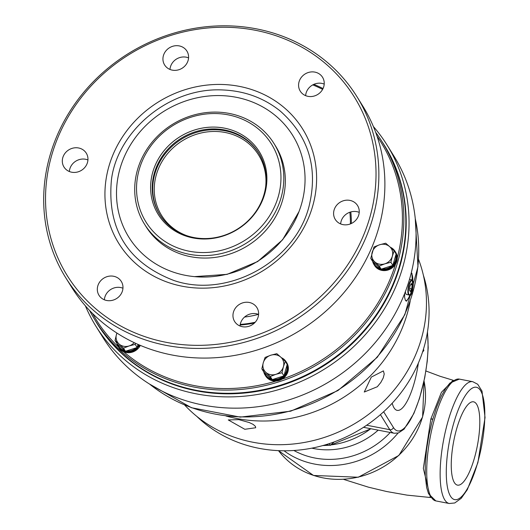 <?xml version="1.0" encoding="UTF-8"?>
<svg xmlns="http://www.w3.org/2000/svg" width="530" height="530" viewBox="0 0 530 530"><rect width="100%" height="100%" fill="white"/><g stroke="black" fill="none" stroke-linecap="round" stroke-linejoin="round"><path stroke-width="0.79" d="M426.683 487.713L425.245 475.867L425.265 464.346L426.551 449.572L428.916 435.117L431.943 422.099L436.667 407.073L440.973 396.778L446.015 387.861M371.311 377.082L383.389 370.901L384.237 374.048L383.23 377.963L380.832 382.441L377.32 386.741L364.262 392.028L371.311 377.082M474.483 457.847A42.42 12.038 -79.1 0 1 457.377 485.102A42.42 12.038 -79.1 0 1 453.713 441.192A42.42 12.038 -79.1 0 1 473.469 401.806A42.42 12.038 -79.1 0 1 474.483 457.847M418.329 363.156A42.42 12.038 -79.1 0 1 397.056 410.346A42.42 12.038 -79.1 0 1 392.213 403.204M378.188 430.161A72.073 66.084 148.1 0 1 311.792 448.161M423.371 275.242A136.952 125.57 148.1 0 1 424.146 346.845A136.952 125.57 148.1 0 1 326.5 444.498A136.952 125.57 148.1 0 1 196.729 416.322M194.497 276.627L227.025 274.388L257.646 261.575L282.649 239.752L299.013 211.569M135.428 343.221L135.196 344.381L129.141 345.938L123.49 348.137L119.064 343.99A10.706 9.818 -31.9 0 0 129.141 345.938A10.706 9.818 -31.9 0 0 134.216 342.658M115.036 340.485L116.461 334.456A10.706 9.818 -31.9 0 0 119.064 343.99L115.036 340.485L116.991 343.619L125.444 351.277L123.49 348.137M116.958 333.092A10.706 9.818 -31.9 0 0 116.461 334.456L116.885 333.045M138.038 344.401L137.151 347.514L135.196 344.381M137.151 347.514L125.444 351.277M283.418 366.714L281.993 372.742L275.945 374.299A10.706 9.818 -31.9 0 0 283.418 366.714A10.706 9.818 -31.9 0 0 280.82 357.18L285.246 361.327L283.418 366.714M270.293 376.499L265.861 372.351A10.706 9.818 -31.9 0 0 275.945 374.299L270.293 376.499L272.241 379.639L263.788 371.981L261.84 368.847L263.258 362.818A10.706 9.818 -31.9 0 0 265.861 372.351L261.84 368.847M270.737 355.233L276.793 353.676L280.82 357.18A10.706 9.818 -31.9 0 0 270.737 355.233A10.706 9.818 -31.9 0 0 263.258 362.818L265.086 357.432L270.737 355.233M281.993 372.742L283.947 375.876L287.2 364.468L285.246 361.327M283.947 375.876L272.241 379.639M389.729 246.708L394.154 250.862L392.326 256.242A10.706 9.818 -31.9 0 0 389.729 246.708A10.706 9.818 -31.9 0 0 379.646 244.761L385.701 243.204L389.729 246.708M390.901 262.27L384.846 263.827A10.706 9.818 -31.9 0 0 392.326 256.242L390.901 262.27L392.856 265.411L381.15 269.167L372.696 261.515L370.742 258.375L373.994 246.967L379.646 244.761A10.706 9.818 -31.9 0 0 372.166 252.346A10.706 9.818 -31.9 0 0 374.77 261.88A10.706 9.818 -31.9 0 0 384.846 263.827L379.202 266.034L370.742 258.375M392.856 265.411L396.109 253.996L394.154 250.862M381.15 269.167L379.202 266.034M412.612 280.529A7.712 2.186 100.9 0 0 412.492 280.31A7.712 2.186 100.9 0 0 411.916 279.86A7.712 2.186 100.9 0 0 408.319 287.015A7.712 2.186 100.9 0 0 408.994 294.998L406.517 294.468A7.665 2.173 -79.1 0 1 405.41 291.546M408.994 294.998A7.712 2.186 100.9 0 0 409.697 294.793A7.712 2.186 100.9 0 0 409.882 294.634M411.671 288.89L410.3 291.493L409.432 290.096L409.935 286.101L411.307 283.497L412.181 284.895L411.671 288.89L409.63 288.499M412.181 284.895L410.717 284.617M412.353 289.99A7.36 2.087 -79.1 0 1 410.068 294.521A7.36 2.087 -79.1 0 1 408.756 287.101A7.36 2.087 -79.1 0 1 412.738 280.701A7.36 2.087 -79.1 0 1 412.353 289.99M411.154 273.341L411.916 273.195L412.751 292.123L406.51 301.179L405.417 300.331L404.635 297.496L404.642 293.534M387.019 144.988L394.029 156.251A171.455 157.198 148.1 0 1 409.889 278.045A171.455 157.198 148.1 0 1 269.061 404.92A171.455 157.198 148.1 0 1 102.919 337.464L95.903 326.202A171.455 157.198 -31.9 0 0 262.045 393.658A171.455 157.198 -31.9 0 0 402.88 266.782A171.455 157.198 -31.9 0 0 387.019 144.988A171.455 157.198 -31.9 0 0 373.385 126.537M225.985 415.99A141.676 129.903 -31.9 0 0 410.16 301.345M238.805 419.627L249.266 422.542L253.214 424.431L255.414 426.378L255.685 427.75L244.814 429.287L228.278 419.939L238.805 419.627M412.764 280.748A14.25 4.041 100.9 0 0 411.293 273.275M405.907 300.894A14.25 4.041 100.9 0 0 410.114 294.488M85.37 305.823A171.455 157.198 -31.9 0 0 95.903 326.202M381.964 141.556A169.05 154.999 148.1 0 1 322.869 366.369A169.05 154.999 148.1 0 1 95.055 320.153M418.581 259.455A139.953 128.32 148.1 0 1 421.429 338.498A139.953 128.32 148.1 0 1 318.431 439.231A139.953 128.32 148.1 0 1 184.678 405.052M258.401 314.363A88.126 80.798 148.1 0 1 244.569 317.046M240.123 324.996A96.003 88.02 -31.9 0 0 254.466 322.995M312.773 84.879A167.778 153.832 148.1 0 1 322.624 89.365M377.075 136.296A167.778 153.832 148.1 0 1 397.281 257.931M395.506 264.205A167.778 153.832 148.1 0 1 282.132 379.129M276.123 381.05A167.778 153.832 148.1 0 1 194.305 385.588A167.778 153.832 148.1 0 1 123.682 351.741M89.55 310.428A168.977 154.932 -31.9 0 0 95.221 320.418A168.977 154.932 -31.9 0 0 194.245 387.099A168.977 154.932 -31.9 0 0 368.933 318.835A168.977 154.932 -31.9 0 0 382.13 141.821A168.977 154.932 -31.9 0 0 375.671 132.321M323.042 88.543A168.977 154.932 -31.9 0 0 313.833 84.356M118.481 347.017A167.778 153.832 148.1 0 1 92.492 313.442M382.13 141.821L384.124 145.028A168.977 154.932 148.1 0 1 370.927 322.041A168.977 154.932 148.1 0 1 196.239 390.305A168.977 154.932 148.1 0 1 97.215 323.625L95.221 320.418M349.86 212.238A114.301 104.801 148.1 0 1 350.403 223.912M351.317 223.514A115.5 105.901 -31.9 0 0 350.807 211.94M185.414 275.335A96.453 88.437 -31.9 0 0 302.093 156.973A96.453 88.437 -31.9 0 0 144.816 126.591A96.453 88.437 -31.9 0 0 185.414 275.335M274.01 143.55L275.534 145.989A76.274 69.933 148.1 0 1 282.589 200.174A76.274 69.933 148.1 0 1 219.937 256.619A76.274 69.933 148.1 0 1 146.022 226.608L144.505 224.17A76.274 69.933 -31.9 0 0 218.413 254.181A76.274 69.933 -31.9 0 0 281.066 197.73A76.274 69.933 -31.9 0 0 274.01 143.55A76.274 69.933 -31.9 0 0 200.102 113.539A76.274 69.933 -31.9 0 0 137.449 169.984A76.274 69.933 -31.9 0 0 144.505 224.17M264.748 193.861A59.473 54.53 148.1 0 1 167.208 225.184A59.473 54.53 148.1 0 1 194.298 130.089A59.473 54.53 148.1 0 1 264.748 193.861M264.053 194.351A58.273 53.431 148.1 0 1 216.187 237.473A58.273 53.431 148.1 0 1 159.715 214.544A58.273 53.431 148.1 0 1 180.955 138.39A58.273 53.431 148.1 0 1 258.66 152.951A58.273 53.431 148.1 0 1 264.053 194.351M159.974 214.955A58.273 53.431 148.1 0 1 181.459 139.204A58.273 53.431 148.1 0 1 258.912 153.362M186.865 235.711A57.154 52.397 148.1 0 1 161.59 215.425A57.154 52.397 148.1 0 1 182.413 140.742A57.154 52.397 148.1 0 1 258.627 155.025A57.154 52.397 148.1 0 1 265.669 186.659M312.713 205.991A108.279 99.276 148.1 0 1 135.15 263.012A108.279 99.276 148.1 0 1 184.46 89.895A108.279 99.276 148.1 0 1 312.713 205.991M87.934 159.954A13.124 12.031 -31.9 0 0 69.357 171.521M71.683 172.21A13.124 12.031 148.1 0 1 63.991 167.029A13.124 12.031 148.1 0 1 68.774 149.877A13.124 12.031 148.1 0 1 86.277 153.157A13.124 12.031 148.1 0 1 85.251 166.904A13.124 12.031 148.1 0 1 71.683 172.21M188.567 57.876A13.124 12.031 -31.9 0 0 169.984 69.443M163.333 62.01A13.124 12.031 148.1 0 1 170.945 46.971A13.124 12.031 148.1 0 1 186.904 51.085A13.124 12.031 148.1 0 1 182.121 68.237A13.124 12.031 148.1 0 1 164.618 64.958A13.124 12.031 148.1 0 1 163.333 62.01M324.208 84.084A13.124 12.031 -31.9 0 0 309.454 87.384A13.124 12.031 -31.9 0 0 305.631 95.652M302.431 76.101A13.124 12.031 148.1 0 1 322.551 77.287A13.124 12.031 148.1 0 1 317.768 94.439A13.124 12.031 148.1 0 1 300.265 91.16A13.124 12.031 148.1 0 1 302.431 76.101M359.221 212.364A13.124 12.031 -31.9 0 0 356.895 211.675A13.124 12.031 -31.9 0 0 340.644 223.932M349.873 200.386A13.124 12.031 148.1 0 1 357.565 205.567A13.124 12.031 148.1 0 1 352.781 222.719A13.124 12.031 148.1 0 1 335.278 219.44A13.124 12.031 148.1 0 1 336.305 205.693A13.124 12.031 148.1 0 1 349.873 200.386M258.587 314.436A13.124 12.031 -31.9 0 0 240.01 326.003M258.216 310.587A13.124 12.031 148.1 0 1 250.604 325.632A13.124 12.031 148.1 0 1 234.644 321.518A13.124 12.031 148.1 0 1 239.427 304.366A13.124 12.031 148.1 0 1 256.931 307.645A13.124 12.031 148.1 0 1 258.216 310.587M122.947 288.234A13.124 12.031 -31.9 0 0 104.37 299.801M119.118 296.502A13.124 12.031 148.1 0 1 99.004 295.309A13.124 12.031 148.1 0 1 103.787 278.157A13.124 12.031 148.1 0 1 121.291 281.437A13.124 12.031 148.1 0 1 119.118 296.502M139.198 169.607A73.875 67.734 148.1 0 1 260.349 130.705A73.875 67.734 148.1 0 1 226.701 248.822A73.875 67.734 148.1 0 1 139.198 169.607M51.622 155.548A169.05 154.999 148.1 0 1 328.852 66.528A169.05 154.999 148.1 0 1 251.856 336.815A169.05 154.999 148.1 0 1 51.622 155.548M49.866 155.926A171.455 157.198 -31.9 0 0 65.727 277.72A171.455 157.198 -31.9 0 0 231.868 345.176A171.455 157.198 -31.9 0 0 372.696 218.3A171.455 157.198 -31.9 0 0 356.836 96.506A171.455 157.198 -31.9 0 0 190.694 29.051A171.455 157.198 -31.9 0 0 49.866 155.926M356.836 96.506L362.851 106.166A171.455 157.198 148.1 0 1 378.712 227.953A171.455 157.198 148.1 0 1 237.877 354.835A171.455 157.198 148.1 0 1 71.742 287.379L65.727 277.72M423.304 349.681L423.828 350.529L423.49 349.078M422.516 352.145L423.828 350.529M329.302 443.61L330.375 445.326L334.278 441.881M325.784 444.71L330.375 445.326M373.325 262.085A11.925 10.938 -31.9 0 0 380.52 268.597M372.656 261.442A12.448 11.415 -31.9 0 0 373.942 264.51A12.448 11.415 -31.9 0 0 381.236 269.425A12.448 11.415 -31.9 0 0 394.108 264.397A12.448 11.415 -31.9 0 0 395.082 251.352A12.448 11.415 -31.9 0 0 390.285 247.219M374.392 265.232A12.448 11.415 -31.9 0 0 374.544 265.477A12.448 11.415 -31.9 0 0 381.839 270.393A12.448 11.415 -31.9 0 0 394.711 265.364A12.448 11.415 -31.9 0 0 395.685 252.32A12.448 11.415 -31.9 0 0 395.532 252.088L396.95 256.427L396.824 259.548L395.844 262.595L392.949 266.537L388.768 269.207L385.588 270.048L382.349 270.068L377.897 268.564L374.24 264.987L377.897 268.564M377.917 268.551L382.349 270.068M382.355 270.008L385.621 270.022L388.801 269.174L391.697 267.551L394.108 265.285L395.857 262.535L396.824 259.488L396.93 256.368L395.532 252.088M374.094 264.748L374.544 265.457M382.024 268.889A11.925 10.938 -31.9 0 0 391.981 265.689M393.101 264.556A11.925 10.938 -31.9 0 0 395.864 254.85M394.684 251.71A11.925 10.938 -31.9 0 0 394.366 251.2M394.068 250.783A11.925 10.938 -31.9 0 0 391.524 248.365M285.776 362.175A11.925 10.938 -31.9 0 0 285.458 361.672M285.166 361.248A11.925 10.938 -31.9 0 0 282.616 358.837M263.748 371.914A12.448 11.415 -31.9 0 0 263.814 372.186A12.448 11.415 -31.9 0 0 265.033 374.982A12.448 11.415 -31.9 0 0 280.171 378.884A12.448 11.415 -31.9 0 0 287.392 364.613A12.448 11.415 -31.9 0 0 286.173 361.824A12.448 11.415 -31.9 0 0 281.377 357.69M265.49 375.704A12.448 11.415 -31.9 0 0 265.636 375.949A12.448 11.415 -31.9 0 0 280.774 379.851A12.448 11.415 -31.9 0 0 287.995 365.581A12.448 11.415 -31.9 0 0 286.776 362.792A12.448 11.415 -31.9 0 0 286.617 362.546M265.755 376.081L265.338 375.465L265.749 376.081M266.742 377.241L265.782 376.128L266.736 377.247M266.782 377.294L267.922 378.314L266.769 377.294M267.915 378.274L269.233 379.149L267.922 378.314M269.233 379.149L270.644 379.811L269.214 379.162M272.109 380.235L270.658 379.825L273.745 380.553L276.985 380.454L280.151 379.533L283.013 377.857L285.372 375.545L287.061 372.756L287.956 369.701L287.962 366.535L287.962 369.761L287.055 372.815L284.246 376.817L280.118 379.566L275.322 380.626L272.102 380.249M287.677 365.084L286.432 362.235L287.684 365.057M286.498 362.334L286.776 362.792M264.424 372.557A11.925 10.938 -31.9 0 0 271.612 379.063M273.116 379.354A11.925 10.938 -31.9 0 0 283.073 376.161M284.193 375.028A11.925 10.938 -31.9 0 0 286.955 365.316M137.389 346.666A11.925 10.938 -31.9 0 0 138.78 344.725M116.945 343.553A12.448 11.415 -31.9 0 0 118.236 346.62A12.448 11.415 -31.9 0 0 137.316 347.746A12.448 11.415 -31.9 0 0 139.403 344.99M118.694 347.349A12.448 11.415 -31.9 0 0 118.839 347.587A12.448 11.415 -31.9 0 0 137.919 348.714A12.448 11.415 -31.9 0 0 140.311 345.381M118.548 347.117L118.839 347.587M120.124 349.065L119.137 347.971L120.118 349.065M122.615 350.867L124.093 351.542L122.609 350.873M125.564 351.933L127.2 352.198L125.564 351.947M128.763 352.192L127.174 352.231M127.2 352.198L132.056 351.655L135.07 350.277L137.601 348.197L133.567 351.099L128.763 352.205M138.734 346.951L139.86 345.189M139.648 345.606L138.694 346.971M139.874 345.196L139.602 345.613M117.62 344.195A11.925 10.938 -31.9 0 0 124.815 350.701M126.319 350.992A11.925 10.938 -31.9 0 0 136.276 347.799M452.647 380.792L441.41 392.326L430.85 418.985L432.805 418.985A2.398 0.676 -164.1 0 1 430.85 418.985L423.337 468.387L430.221 496.835M390.226 432.487A77.698 71.245 148.1 0 1 293.865 450.487M447.929 421.582A62.023 17.603 100.9 0 0 449.248 503.5L454.753 502.97L461.233 498.313L467.308 489.667L477.901 462.604L485.043 417.56L482.008 391.094L477.709 384.257L472.78 381.699A62.023 17.603 100.9 0 0 447.929 421.582M453.461 424.079A57.227 16.244 -79.1 0 1 484.599 407.424A57.227 16.244 -79.1 0 1 458.536 498.916A57.227 16.244 -79.1 0 1 453.461 424.079M449.248 503.5L435.832 500.91A62.023 17.603 -79.1 0 1 434.514 418.992A62.023 17.603 -79.1 0 1 459.364 379.109L449.983 383.005L445.863 388.086M424.046 381.05A82.501 75.644 148.1 0 1 422.556 416.746A82.501 75.644 148.1 0 1 358.187 477.073A82.501 75.644 148.1 0 1 278.495 450.639L313.508 475.463L358.28 477.232L398.845 455.475L422.609 416.971L424.06 380.997M284.047 450.785A82.501 75.644 -31.9 0 0 398.023 433.07M370.755 428.724A76.201 69.867 148.1 0 1 330.852 444.935M328.772 445.154A76.201 69.867 148.1 0 1 323.201 445.465M366.661 425.226L389.795 429.691A60.751 17.245 100.9 0 0 394.247 433.262L398.434 432.95L404.092 429.154L413.877 413.493L419.522 398.421L424.755 377.565L427.233 361.374L428.194 347.74L427.485 331.8M380.421 414.632L389.795 429.691A3.001 2.749 148.1 0 0 393.412 427.471L383.634 411.764M427.332 332.727A57.75 16.39 -79.1 0 1 417.507 403.959A57.75 16.39 -79.1 0 1 393.412 427.471M415.275 218.724A164.326 150.666 148.1 0 1 412.817 292.229A164.326 150.666 148.1 0 1 149.599 384.104M255.208 322.233A95.552 87.609 148.1 0 1 240.229 324.406M472.78 381.699L459.364 379.109M426.657 487.58L428.558 493.761L435.832 500.91M453.375 380.335L440.085 376.287L425.928 370.987M343.586 479.365L368.469 487.176L386.708 491.535L406.96 495.119L430.731 497.537M363.487 427.319L394.247 433.262M370.967 428.763L330.667 445.087M329.388 445.226L322.75 445.584M194.861 276.66L227.178 274.328L257.633 261.555L282.53 239.871L298.887 211.901M308.99 206.534C294.985 261.853 227.191 298.94 173.787 280.456C127.73 262.635 106.947 229.132 111.426 179.935C117.156 131.745 168.626 87.059 222.766 89.961C244.655 90.888 263.774 97.884 280.118 110.949C308.771 136.263 318.397 168.123 308.99 206.534M409.485 279.436L411.916 279.86M412.738 280.701L412.492 280.31M410.068 294.521L409.697 294.793M415.235 218.4L417.971 266.742L404.88 314.608L377.287 357.286L337.935 390.57L290.692 411.187L240.222 417.11L191.489 407.729L149.321 383.932M374.233 264.98L373.942 264.51M395.685 252.32L395.4 251.863M286.458 362.275L286.173 361.824M265.636 375.949L265.338 375.472"/></g></svg>
